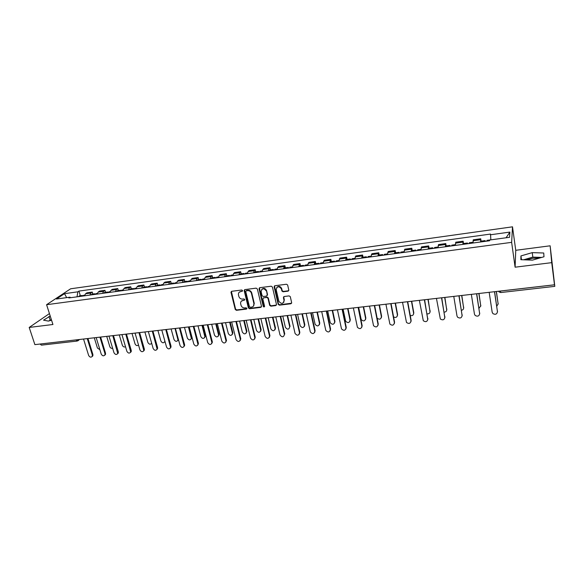 <?xml version="1.0" encoding="UTF-8"?>
<svg xmlns="http://www.w3.org/2000/svg" width="584" height="584" viewBox="0 0 584 584"><rect width="100%" height="100%" fill="white"/><g stroke="black" fill="none" stroke-linecap="round" stroke-linejoin="round"><path stroke-width="0.88" d="M242.557 290.598L241.732 290.014L231.695 291.307L230.965 292.219L235.25 309.483L236.418 310.308L246.397 309.111L246.901 308.367L246.076 307.783L244.776 307.943C242.907 307.98 241.652 307.089 241.017 305.271L240.593 303.454C240.535 301.775 241.316 300.767 242.937 300.424L244.236 300.264L244.732 299.512L243.908 298.928L242.608 299.088C240.732 299.132 239.477 298.241 238.834 296.416L238.411 294.562C238.352 292.883 239.133 291.869 240.754 291.526L242.061 291.358L242.557 290.598M526.191 259.895L532.856 258.223L539.244 258.143M288.036 291.161L288.795 290.058L287.642 284.985L286.467 284.24L274.874 285.737L274.122 286.839L278.174 304.308L279.371 305.155L290.898 303.768L291.657 302.68L290.284 296.643L289.109 295.898L284.152 296.511L283.393 297.599L284.065 300.534C283.167 304.023 281.444 304.279 278.882 301.308L276.188 289.664C277.035 286.167 278.758 285.875 281.364 288.788L281.889 291.007L283.072 291.781L288.036 291.161L288.752 290.628M511.642 242.353L515.103 267.195L551.727 262.654L554.493 284.795L34.879 344.633L29.2 327.442L52.932 324.5L46.589 304.702L511.642 242.353L512.504 226.826L70.635 288.788L46.589 304.702M257.361 288.992L256.172 288.146L244.886 289.606L244.156 290.591L248.368 307.899L249.543 308.732L260.771 307.388L261.501 306.344L257.361 288.992M259.778 287.686L271.217 286.211L272.421 287.058L276.48 304.512L275.728 305.585L270.852 306.177L269.662 305.337L268.005 298.3L266.815 297.46L263.588 297.862L262.844 298.928L264.581 306.242C264.333 307.155 263.88 307.206 263.238 306.403L259.041 288.752L259.778 287.686M551.727 262.654L550.135 245.806L554.8 286.357L500.736 292.548L500.4 291.051L554.596 284.809L554.8 286.357M550.135 245.806L515.745 250.302L512.504 226.826M554.493 284.795L554.172 281.43L554.596 284.809M77.161 341.056L41.391 345.151L40.172 344.042L76.519 339.837M49.436 313.586L29.2 327.442M89.826 295.088L90.907 293.037L85.578 293.767L84.483 295.811M85.578 293.767L86.958 292.81L92.272 292.08L92.863 294.037M90.907 293.037L92.272 292.08M105.529 292.307L104.945 290.343L99.565 291.08L98.214 292.036L97.148 294.095M102.558 293.358L103.609 291.299L104.945 290.343M118.348 290.562L117.764 288.584L112.325 289.328L111.004 290.292L109.975 292.35M115.442 291.606L116.464 289.54L117.764 288.584M131.32 288.795L130.75 286.802L125.239 287.554L123.954 288.518L122.954 290.584M128.495 289.832L129.48 287.759L130.75 286.802M144.46 287.007L143.89 284.999L138.313 285.758L137.065 286.722L136.094 288.803M141.7 288.036L142.657 285.956L143.89 284.999M157.76 285.196L157.198 283.167L151.548 283.948L150.336 284.904L149.402 286.992M155.081 286.218L156.001 284.131L157.198 283.167M171.229 283.357L170.674 281.32L164.958 282.108L163.775 283.065L162.87 285.16M168.623 284.379L169.513 282.284L170.674 281.32M184.865 281.503L184.318 279.451L178.529 280.247L177.39 281.203L176.514 283.306M182.339 282.517L183.194 280.415L184.318 279.451M198.677 279.619L198.137 277.553L192.267 278.356L191.172 279.32L190.333 281.43M196.231 280.627L197.056 278.517L198.137 277.553M212.664 277.714L212.131 275.633L206.188 276.451L205.13 277.407L204.327 279.524M210.306 278.714L211.087 276.597L212.131 275.633M226.826 275.787L226.307 273.692L220.285 274.517L219.263 275.473L218.504 277.597M224.555 276.779L225.3 274.648L226.307 273.692M241.177 273.83L240.666 271.721L234.571 272.553L233.585 273.516L232.863 275.648M238.995 274.816L239.703 272.677L240.666 271.721M255.712 271.852L255.208 269.728L249.032 270.575L248.098 271.531L247.412 273.67M253.624 272.823L254.288 270.684L255.208 269.728M270.443 269.844L269.947 267.706L263.691 268.56L262.793 269.523L262.15 271.669M268.443 270.815L269.071 268.662L269.947 267.706M285.364 267.815L284.875 265.654L278.531 266.523L277.685 267.479L277.086 269.64M283.459 268.771L284.875 265.654M300.483 265.749L300.001 263.581L293.577 264.457L292.219 267.582M298.679 266.706L300.001 263.581M315.805 263.661L315.338 261.479L308.827 262.369L307.549 265.494M314.104 264.603L315.338 261.479M331.332 261.552L330.873 259.347L324.273 260.252L323.098 263.384M329.734 262.479L330.873 259.347M347.071 259.406L346.619 257.186L339.932 258.099L338.851 261.245M345.582 260.325L346.619 257.186M363.022 257.23L362.584 254.996L355.802 255.923L354.824 259.07M361.649 258.143L362.584 254.996M379.191 255.033L378.768 252.77L371.891 253.719L371.015 256.872M377.936 255.931L378.768 252.77M395.587 252.799L395.171 250.521L388.207 251.478L387.433 254.639M394.448 253.69L395.171 250.521M412.216 250.529L411.808 248.237L404.741 249.207L404.077 252.376M411.187 251.412L411.808 248.237M429.072 248.237L428.678 245.922L421.509 246.908L420.954 250.083M428.174 249.105L428.678 245.922M446.169 245.908L445.782 243.579L438.518 244.572L438.08 247.755M445.395 246.762L445.782 243.579M463.506 243.543L463.134 241.199L455.761 242.207L455.447 245.397M462.864 244.389L463.134 241.199M481.092 241.148L480.734 238.783L473.259 239.812L473.062 243.002M480.588 241.98L480.734 238.783M70.664 297.694L69.971 297.176L56.444 299.015L64.495 293.672L77.847 291.825L77.037 296.825M490.837 239.849L490.516 234.067L78.928 291.095L77.847 291.825M490.414 234.783L509.89 232.089L509.555 237.301L489.669 240.009L489.56 240.761L68.854 297.942L69.971 297.176M50.231 316.068L43.544 320.156L48.377 321.098L51.56 320.214M515.103 267.195L515.745 250.302M543.733 253.003L532.236 252.631L520.935 255.923L520.87 259.683L532.426 260.143L543.989 256.756L543.733 253.003M80.351 295.738L78.928 291.095M64.495 293.672L66.671 297.628M506.072 237.776L509.89 232.089M51.37 319.623L48.589 321.039M50.1 319.981L48.961 316.418M541.682 257.434L532.827 257.106L523.636 259.792M532.827 257.106L532.236 252.631M521.454 259.705L520.935 255.923M242.542 290.963L239.287 292.175M241.426 301.11L244.725 299.862M231.388 291.401L235.578 309.118L236.746 309.943L246.893 308.695M244.557 289.715L248.682 307.534L249.857 308.367L261.457 306.877M246.266 290.817L245.747 291.511L249.434 306.695L250.259 307.279L251.638 307.111C253.346 306.746 254.128 305.673 253.982 303.892L251.441 293.336C250.806 291.489 249.543 290.591 247.645 290.642L246.098 290.861M253.536 306.001L253.938 303.695M246.587 290.467L247.966 290.292C249.857 290.241 251.12 291.139 251.755 292.978L254.252 303.33M263.202 298.001L267.114 297.103L268.304 297.942L269.954 304.972L271.144 305.804L276.436 305.06M259.413 287.817L263.545 306.031L264.581 306.563M266.282 290.978L266.275 290.956C263.793 287.875 262.07 288.08 261.106 291.584L262.077 295.665L263.267 296.511L266.494 296.11L267.231 295.022L266.581 290.606C265.318 288.189 263.72 287.759 261.771 289.314M267.187 295.606L267.231 295.022M266.275 290.956L266.581 290.606L267.53 294.664M276.809 287.386C278.67 285.78 280.284 286.131 281.649 288.43L282.174 290.657L283.349 291.431L288.313 290.803M283.787 302.359L284.065 300.534M283.722 296.679L284.35 300.169M274.473 285.89L278.473 303.979L279.656 304.782L291.628 303.213M82.826 296.037L83.636 295.292M94.287 337.786L97.418 348.013L99.893 349.728M81.461 296.227L82.213 295.482L82.979 295.745M78.577 296.614L79.395 295.869M87.958 338.516L92.9 354.524L92.856 355.839L92.155 356.547M83.534 339.027L88.629 355.415C89.783 357.35 91.002 357.656 92.279 356.335L92.323 355.014L87.25 338.596M95.426 294.329L96.221 293.577M106.711 336.355L109.807 346.648C110.412 348.013 111.354 348.56 112.639 348.283M94.046 294.511L94.783 293.774L95.557 294.059M91.126 294.913L91.929 294.161M108.186 292.591L108.96 291.839M119.282 334.909L122.348 345.268C123.093 346.823 124.151 347.319 125.523 346.743M106.784 292.781L107.507 292.036L108.295 292.358M103.835 293.183L104.616 292.431M100.63 337.056L105.529 353.174L105.5 354.437L104.791 355.189M96.177 337.574L101.222 354.065C102.419 356.043 103.653 356.328 104.93 354.926L104.967 353.663L99.937 337.136M113.464 335.581L118.311 351.802L118.297 353.006L117.581 353.816M108.982 336.099L113.968 352.7C115.209 354.722 116.464 354.984 117.742 353.502L112.785 335.661M121.1 290.839L121.852 290.087M132.006 333.442L135.035 343.874C135.97 345.633 137.138 346.042 138.532 345.086M119.683 291.029L120.384 290.284L121.187 290.642M116.698 291.438L117.457 290.686M134.174 289.058L134.911 288.306M144.883 331.96L147.883 342.458C149.088 344.458 150.351 344.728 151.665 343.246M132.743 289.255L133.422 288.511L134.24 288.905M129.714 289.664L130.458 288.912M147.409 287.262L148.124 286.503M157.914 330.464L160.877 341.027C162.243 343.151 163.542 343.334 164.776 341.574L164.768 340.706M145.963 287.459L146.62 286.707L147.453 287.153M142.898 287.875L143.613 287.124M165.031 341.633L164.564 342.085M126.451 334.084L131.247 350.415L131.247 351.553L130.531 352.429M121.939 334.603L126.874 351.32C128.159 353.386 129.436 353.627 130.714 352.05L125.786 334.165M139.605 332.573L144.336 349.013L144.357 350.079L143.642 351.021M135.057 333.092L139.934 349.925C141.277 352.035 142.576 352.254 143.839 350.575L138.956 332.646M152.913 331.04L157.6 347.589L156.913 349.59M148.336 331.566L153.161 348.509C154.556 350.67 155.877 350.86 157.125 349.079L152.285 331.113M160.812 285.437L161.505 284.685M171.105 328.945L174.039 339.574C175.463 341.749 176.777 341.903 177.996 340.034L175.032 328.493M159.344 285.642L159.987 284.89L160.834 285.393M156.242 286.065L156.943 285.306M178.456 339.596L177.77 340.625M166.396 329.486L171.024 346.151L170.353 348.144M161.783 330.018L166.549 347.071C168.002 349.29 169.345 349.444 170.579 347.553L165.783 329.558M174.39 283.598L175.054 282.839M184.464 327.405L187.354 338.114C188.844 340.333 190.187 340.45 191.369 338.464L188.435 326.945M172.9 283.795L173.514 283.05L174.375 283.598M169.754 284.226L170.433 283.466M189.004 326.879L191.771 337.194L191.136 339.136M180.047 327.916L184.617 344.691L183.967 346.67M175.404 328.449L180.106 345.626C181.631 347.889 182.996 348.013 184.201 345.998L179.449 327.982M188.128 281.729L188.778 280.97M197.991 325.85L200.845 336.625C202.4 338.902 203.758 338.983 204.911 336.88L202.006 325.383M186.625 281.933L187.223 281.181L188.055 281.736M183.442 282.364L184.099 281.605M202.56 325.317L205.291 335.705L204.677 337.632M193.873 326.317L198.377 343.217L197.75 345.18M189.194 326.858L193.837 344.151C195.428 346.473 196.815 346.56 197.983 344.421L193.297 326.39M202.049 279.838L202.67 279.079M211.678 324.273L214.496 335.121C216.131 337.45 217.503 337.494 218.62 335.26L215.751 323.799M200.524 280.043L201.1 279.291L201.911 279.853M197.304 280.481L197.932 279.721M216.284 323.74L218.978 334.194L218.379 336.107M207.875 324.711L212.321 341.728L211.707 343.669M203.166 325.252L207.743 342.669C209.415 345.034 210.817 345.086 211.941 342.823L207.32 324.77M216.146 277.918L216.744 277.159M225.541 322.675L228.322 333.603C230.03 335.975 231.425 335.983 232.49 333.617L229.665 322.2M214.605 278.13L215.153 277.378L215.941 277.947M211.335 278.575L211.948 277.816M230.184 322.142L232.833 332.668L232.264 334.559M230.432 275.976L231.001 275.217M239.586 321.054L242.316 332.062C244.119 334.486 245.521 334.45 246.536 331.953L243.762 320.579M228.862 276.188L229.395 275.436L230.154 276.013M225.555 276.641L226.139 275.882M244.258 320.521L246.871 331.121L246.317 332.989M244.893 274.013L245.448 273.246M253.806 319.419L256.493 330.5C258.383 332.975 259.807 332.895 260.749 330.259L258.033 318.93M243.309 274.224L243.82 273.473L244.55 274.057M239.958 274.684L240.52 273.918M258.508 318.879L261.121 329.777L260.559 331.391M259.551 272.02L260.077 271.253M268.202 317.762L270.852 328.916C272.837 331.442 274.268 331.318 275.137 328.544L272.487 317.265M257.946 272.239L258.427 271.48L259.135 272.078M254.551 272.699L255.084 271.94M272.947 317.214L275.495 328.062L274.976 329.777M274.4 270.005L274.896 269.239M282.795 316.083L285.386 327.317C287.452 329.88 288.897 329.719 289.715 326.843L287.131 315.579M272.772 270.224L273.232 269.465L273.911 270.071M269.333 270.691L269.837 269.925M287.569 315.535L290.051 326.361L289.715 326.843M289.452 267.954L289.919 267.195M297.57 314.382L300.154 325.821C302.278 328.274 303.724 328.069 304.498 325.215L301.964 313.871M287.803 268.18L288.233 267.421L288.883 268.034M284.313 268.655L284.795 267.888M302.381 313.827L304.819 324.733L304.381 326.463M222.059 323.076L226.439 340.209L225.847 342.136M217.314 323.624L221.825 341.158C223.577 343.582 224.993 343.596 226.074 341.195L221.518 323.135M236.432 321.419L240.739 338.676L240.177 340.582M231.644 321.974L236.089 339.632C237.929 342.107 239.367 342.078 240.389 339.538L235.907 321.477M250.981 319.747L255.223 337.121L254.69 339.005M246.163 320.302L250.536 338.085C252.471 340.611 253.923 340.538 254.872 337.859L250.485 319.806M265.735 318.046L269.918 335.647L269.392 337.399M260.873 318.608L265.173 336.523C267.209 339.1 268.669 338.976 269.545 336.158L265.253 318.105M280.67 316.324L284.766 333.96L284.415 334.464L280.211 316.382M275.779 316.886L279.999 334.939C282.116 337.552 283.583 337.391 284.415 334.464M295.811 314.579L299.826 332.34L299.388 334.114M290.883 315.148L295.059 333.457C297.234 335.953 298.716 335.756 299.497 332.851L295.373 314.63M304.695 265.888L305.133 265.121M312.535 312.659L315.112 324.31C317.294 326.638 318.747 326.39 319.477 323.565L316.988 312.141M303.023 266.114L303.432 265.348L304.06 265.976M299.497 266.589L299.942 265.822M317.382 312.097L319.776 323.083L319.375 324.77M311.155 312.812L315.097 330.705L314.688 332.435M306.191 313.389L310.33 331.96C312.564 334.34 314.046 334.092 314.783 331.216L310.739 312.863M320.149 263.786L320.558 263.019M327.704 310.907L330.274 322.777C332.508 324.981 333.968 324.689 334.654 321.893L332.216 310.389M318.455 264.012L318.835 263.253L319.433 263.88M314.878 264.501L315.294 263.734M332.588 310.345L334.931 321.412L334.566 323.047M326.712 311.024L330.566 329.048L330.194 330.726M321.704 311.601L325.806 330.442C328.091 332.697 329.58 332.398 330.274 329.558L326.317 311.068M335.815 261.654L336.194 260.887M343.071 309.14L345.648 321.215C347.918 323.302 349.378 322.967 350.028 320.2L347.641 308.615M334.099 261.887L334.442 261.128L335.012 261.763M330.471 262.384L330.858 261.617M347.991 308.571L350.283 319.718L349.955 321.295M342.472 309.206L346.246 327.368L345.903 328.989M337.428 309.79L341.501 328.894C343.83 331.026 345.319 330.69 345.976 327.879L342.1 309.25M351.692 259.5L352.035 258.727M358.642 307.345L361.219 319.63C363.533 321.594 365 321.215 365.606 318.484L363.277 306.812M349.947 259.734L350.269 258.967L350.801 259.617M346.276 260.238L346.626 259.464M363.606 306.775L365.839 318.003L365.548 319.521M358.452 307.366L362.138 325.66L361.839 327.215M353.364 307.958L357.408 327.325C359.781 329.339 361.27 328.953 361.89 326.171L358.109 307.41M367.781 257.31L368.102 256.544M377.118 318.178C379.483 319.835 380.907 319.36 381.396 316.747L379.118 304.987M366.022 257.551L366.307 256.785L366.81 257.442M362.292 258.055L362.62 257.288M379.425 304.957L381.608 316.258L381.359 317.711M374.651 305.505L378.242 323.938L377.987 325.419M369.526 306.096L373.541 325.726C375.943 327.617 377.439 327.193 378.023 324.448L374.329 305.541M384.104 255.091L384.381 254.325M393.594 316.966C395.894 317.93 397.164 317.273 397.397 314.988L395.178 303.14M382.316 255.339L382.571 254.573L383.046 255.237M378.534 255.85L378.826 255.084M395.456 303.111L397.587 314.499L397.375 315.871M391.076 303.614L394.572 322.185L394.353 323.587M385.907 304.206L389.9 324.091C392.331 325.872 393.82 325.412 394.375 322.697L390.776 303.643M400.646 252.843L400.872 252.076L404.077 251.638M410.238 315.491C412.392 315.995 413.516 315.236 413.618 313.199L411.457 301.264M398.828 253.091L399.062 252.324L399.5 253.003M394.996 253.609L395.259 252.843M411.713 301.234L413.786 312.71L413.603 313.995M407.727 301.694L411.136 320.412L410.954 321.726M402.515 302.293L406.486 322.434C408.939 324.105 410.428 323.602 410.961 320.923L407.457 301.724M417.421 250.565L417.633 249.791M427.086 313.856C429.05 314.024 430.036 313.207 430.058 311.396L427.962 299.366M415.582 250.813L415.779 250.047L416.18 250.733M411.698 251.339L411.895 250.572L415.779 250.047M428.189 299.337L430.058 312.097M424.612 299.753L427.78 319.835M419.363 300.358L423.298 320.74C425.78 322.31 427.269 321.777 427.773 319.127L424.371 299.782M434.438 248.251L434.591 247.485L438.058 247.01M444.161 312.119C445.906 312.024 446.76 311.17 446.724 309.557L444.687 297.438M432.569 248.507L432.729 247.74L433.102 248.434M428.627 249.039L428.795 248.273L432.729 247.74M444.891 297.417L446.738 310.155M441.738 297.782L444.84 317.9M436.445 298.387L440.351 319.017C442.847 320.492 444.336 319.915 444.826 317.302L441.526 297.803M451.688 245.908L451.826 245.134M461.462 310.272C462.973 309.973 463.689 309.118 463.623 307.695L461.652 295.482M449.797 246.163L449.928 245.397L450.257 246.105M445.796 246.711L445.95 245.937M461.827 295.467L463.645 308.184M459.112 295.781L462.141 315.944M453.775 296.395L456.995 315.995L457.644 317.265C460.163 318.645 461.652 318.039 462.119 315.448L458.929 295.796M469.193 243.528L469.295 242.754L473.018 242.251M478.997 308.323L480.756 305.812L478.851 293.504M467.273 243.791L467.368 243.017L467.66 243.74M463.214 244.338L463.316 243.572L467.368 243.017M478.997 293.489L480.778 306.184M476.734 293.752L479.683 313.944M471.346 294.365L474.456 314.126L475.186 315.477C477.712 316.769 479.201 316.134 479.654 313.572L476.581 293.767M486.946 241.112L487.012 240.345M496.772 306.272L498.13 303.899L496.298 291.496M484.997 241.382L485.056 240.608L485.311 241.338M480.887 241.937L480.953 241.17L485.056 240.608M496.407 291.482L498.152 304.147M494.611 291.693L497.473 311.914M489.18 292.314L492.173 312.236L492.976 313.659C495.517 314.871 497.006 314.207 497.451 311.666L494.487 291.701M462.9 242.141L455.505 243.156M445.49 244.521L438.197 245.521M428.32 246.871L421.13 247.857M411.391 249.186L404.303 250.156M394.704 251.47L387.71 252.427M378.242 253.726L371.344 254.668M362 255.945L355.203 256.88M345.983 258.135L339.275 259.055M330.186 260.296L323.565 261.209M314.601 262.435L308.067 263.326M299.22 264.537L292.774 265.421M284.043 266.611L277.685 267.479M269.071 268.662L262.793 269.523M254.288 270.684L248.098 271.531M239.703 272.677L233.585 273.516M225.3 274.648L219.263 275.473M211.087 276.597L205.13 277.407M197.056 278.517L191.172 279.32M183.194 280.415L177.39 281.203M169.513 282.284L163.775 283.065M156.001 284.131L150.336 284.904M142.657 285.956L137.065 286.722M129.48 287.759L123.954 288.518M116.464 289.54L111.004 290.292M103.609 291.299L98.214 292.036M480.566 239.725L473.062 240.754M76.051 339.888L77.219 341.049L78.687 339.589M500.393 291.022L499.78 291.095M77.979 340.779L79.475 339.494M246.718 308.746L246.397 309.111M236.746 309.943L236.418 310.308M235.578 309.118L235.25 309.483M261.07 307.016L260.771 307.388M249.857 308.367L249.543 308.732M248.682 307.534L248.368 307.899M276.02 305.22L275.728 305.585M271.144 305.804L270.852 306.177M263.545 306.031L263.238 306.403M291.168 303.395L290.898 303.768M279.656 304.782L279.371 305.155M278.458 303.935L278.174 304.308M92.323 355.014L92.9 354.524M104.967 353.663L105.529 353.174M117.756 352.298L118.311 351.802M130.707 350.911L131.247 350.415M143.817 349.509L144.336 349.013M157.089 348.086L157.6 347.589M170.528 346.648L171.024 346.151M191.771 337.194L191.318 337.676M184.135 345.195L184.617 344.691M205.291 335.705L204.853 336.187M197.918 343.721L198.377 343.217M218.978 334.194L218.555 334.676M211.875 342.224L212.321 341.728M232.833 332.668L232.425 333.15M246.871 331.121L246.477 331.602M261.077 329.551L260.705 330.033M275.473 327.967L275.115 328.449M304.819 324.733L304.498 325.215M226.008 340.713L226.439 340.209M240.331 339.18L240.739 338.676M254.828 337.625L255.223 337.121M269.523 336.055L269.896 335.552M299.497 332.851L299.826 332.34M319.776 323.083L319.477 323.565M314.783 331.216L315.097 330.705M334.931 321.412L334.654 321.893M330.274 329.558L330.566 329.048M350.283 319.718L350.028 320.2M345.976 327.879L346.246 327.368M365.839 318.003L365.606 318.484M361.89 326.171L362.138 325.66M381.608 316.258L381.396 316.747M378.023 324.448L378.242 323.938M397.587 314.499L397.397 314.988M394.375 322.697L394.572 322.185M413.786 312.71L413.618 313.199M410.961 320.923L411.136 320.412M430.204 310.9L430.058 311.396M427.773 319.127L427.926 318.608M446.84 309.067L446.724 309.557M444.826 317.302L444.95 316.784M463.718 307.206L463.623 307.695M462.119 315.448L462.214 314.937M480.822 305.322L480.756 305.812M479.654 313.572L479.727 313.06M498.167 303.41L498.13 303.899M497.451 311.666L497.495 311.155M498.948 291.92L500.736 292.548M254.296 303.527L253.982 303.892M278.473 303.979L278.188 304.352M83.578 295.3L84.658 295.154M79.336 295.876L82.213 295.482M92.279 356.335L92.856 355.839M96.163 293.584L97.316 293.431M91.87 294.168L94.783 293.774M108.901 291.847L110.135 291.679M104.558 292.438L107.507 292.036M104.93 354.926L105.5 354.437M117.742 353.502L118.297 353.006M121.793 290.095L123.107 289.912M117.399 290.693L120.384 290.284M134.853 288.313L136.24 288.124M130.4 288.919L133.422 288.511M148.066 286.51L149.54 286.313M143.562 287.131L146.62 286.707M130.714 352.05L131.247 351.553M143.839 350.575L144.357 350.079M157.125 349.079L157.636 348.575M161.454 284.693L163.009 284.481M156.884 285.313L159.987 284.89M178.448 339.574L177.996 340.034M170.579 347.553L171.068 347.049M175.003 282.846L176.645 282.619M170.382 283.474L173.514 283.05M191.829 337.99L191.369 338.464M184.201 345.998L184.675 345.502M188.727 280.977L190.457 280.743M184.04 281.612L187.223 281.181M205.356 336.399L204.911 336.88M197.983 344.421L198.443 343.925M202.626 279.079L204.444 278.838M197.881 279.729L201.1 279.291M219.044 334.778L218.62 335.26M211.941 342.823L212.386 342.319M216.701 277.166L218.613 276.904M211.897 277.816L215.153 277.378M232.899 333.136L232.49 333.617M230.957 275.225L232.965 274.947M226.096 275.889L229.395 275.436M246.922 331.471L246.536 331.953M245.397 273.254L247.499 272.969M240.469 273.925L243.82 273.473M261.121 329.777L260.749 330.259M260.033 271.261L262.231 270.961M255.04 271.94L258.427 271.48M275.495 328.062L275.137 328.544M274.86 269.246L277.159 268.932M269.801 269.932L273.232 269.465M289.876 267.195L292.285 266.866M284.751 267.895L288.233 267.421M226.074 341.195L226.504 340.691M240.389 339.538L240.791 339.034M254.872 337.859L255.266 337.355M269.545 336.158L269.918 335.647M305.096 265.121L307.615 264.778M299.906 265.829L303.432 265.348M320.521 263.019L323.149 262.661M315.258 263.742L318.835 263.253M336.158 260.895L338.895 260.522M330.821 261.617L334.442 261.128M352.006 258.734L354.853 258.347M346.597 259.471L350.269 258.967M368.073 256.544L371.037 256.142M362.591 257.288L366.307 256.785M384.36 254.325L387.44 253.909M378.797 255.084L382.571 254.573M395.237 252.843L399.062 252.324M417.611 249.799L420.947 249.339M451.812 245.141L455.418 244.645M445.935 245.937L449.928 245.397M486.998 240.345L490.83 239.82"/></g></svg>
